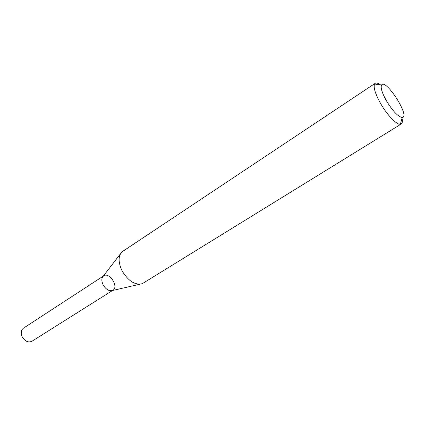 <?xml version="1.0" encoding="UTF-8"?>
<svg xmlns="http://www.w3.org/2000/svg" width="425" height="425" viewBox="0 0 425 425"><rect width="100%" height="100%" fill="white"/><g stroke="black" fill="none" stroke-linecap="round" stroke-linejoin="round"><path stroke-width="0.64" d="M402.013 118.171C402.666 121.268 402.411 123.207 401.253 123.994L142.306 283.677C134.991 285.388 128.217 281.031 121.975 270.613C118.171 262.321 118.161 256.084 121.938 251.898L375.19 83.332C376.385 82.604 378.255 83.183 380.8 85.069M401.253 123.994L400.398 124.265C396.722 124.902 387.223 115.101 380.736 103.748C375.296 93.973 373.246 87.385 374.59 83.991L375.19 83.332M386.527 100.991C382.165 93.192 380.487 87.922 381.491 85.186C385.358 77.446 410.848 117.215 402.193 117.491C398.098 116.726 392.875 111.228 386.527 100.991M139.836 284.245L112.397 290.525C108.949 291.327 105.846 289.404 103.084 284.755C101.405 281.053 101.453 278.205 103.222 276.213L120.392 253.906M103.084 284.755C101.272 280.654 101.479 277.679 103.705 275.836C109.384 271.687 119.085 286.817 112.944 290.243C109.438 291.603 106.154 289.77 103.084 284.755M112.556 290.487L31.859 341.312C28.193 342.842 24.969 341.323 22.196 336.743C20.628 332.95 21.043 330.092 23.439 328.174L103.323 276.08M381.491 85.186L374.59 83.991M402.193 117.491L400.398 124.265"/></g></svg>

